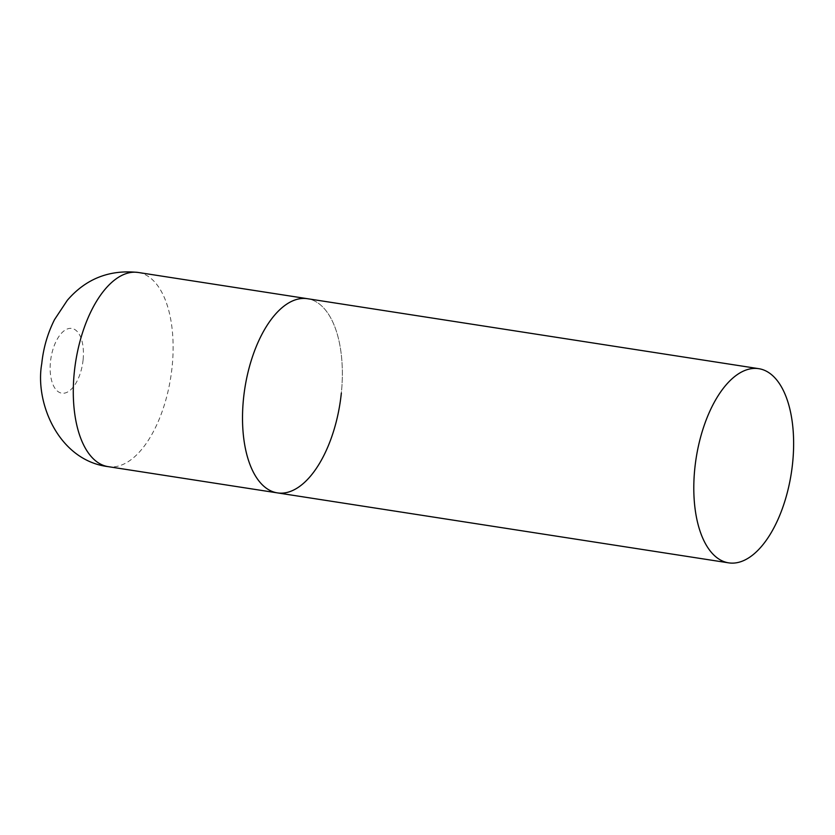 <?xml version="1.0" encoding="UTF-8"?>
<svg xmlns="http://www.w3.org/2000/svg" width="835" height="835" viewBox="0 0 835 835"><rect width="100%" height="100%" fill="white"/><g stroke="black" fill="none" stroke-linecap="round" stroke-linejoin="round"><path stroke-width="0.63" stroke-dasharray="4.17 3.13" d="M277.377 492.88A98.248 48.169 98.8 0 0 282.376 493.12A98.248 48.169 98.8 0 0 340.743 398.149A98.248 48.169 98.8 0 0 307.489 298.711A98.248 48.169 -81.2 0 1 341.338 393.108M138.255 272.471A98.248 48.169 -81.2 0 1 172.104 366.868A98.248 48.169 -81.2 0 1 108.143 466.64M83.093 359.916A32.753 16.053 -81.2 0 1 63.439 393.254A32.753 16.053 -81.2 0 1 50.486 361.701A32.753 16.053 -81.2 0 1 70.14 328.364A32.753 16.053 -81.2 0 1 83.093 359.916"/><path stroke-width="1.25" d="M341.338 393.108A98.248 48.169 -81.2 0 1 277.377 492.88A98.248 48.169 -81.2 0 1 243.528 398.472A98.248 48.169 -81.2 0 1 307.489 298.711A98.248 48.169 98.8 0 0 302.489 298.46A98.248 48.169 98.8 0 0 244.112 393.442A98.248 48.169 98.8 0 0 277.377 492.88L108.143 466.64A98.248 48.169 -81.2 0 1 74.305 372.233A98.248 48.169 -81.2 0 1 138.255 272.471C109.573 269.402 85.932 278.692 67.311 300.318L54.567 319.544C47.637 333.29 43.368 348.018 41.75 363.716C34.705 402.867 58.742 460.513 108.143 466.64M753.775 368.433A98.248 48.169 98.8 0 0 695.398 463.415A98.248 48.169 98.8 0 0 728.663 562.853A98.248 48.169 98.8 0 0 733.662 563.093A98.248 48.169 98.8 0 0 792.029 468.111A98.248 48.169 98.8 0 0 758.764 368.673A98.248 48.169 98.8 0 0 753.775 368.433M758.764 368.673L138.255 272.471M277.377 492.88L728.663 562.853"/></g></svg>

